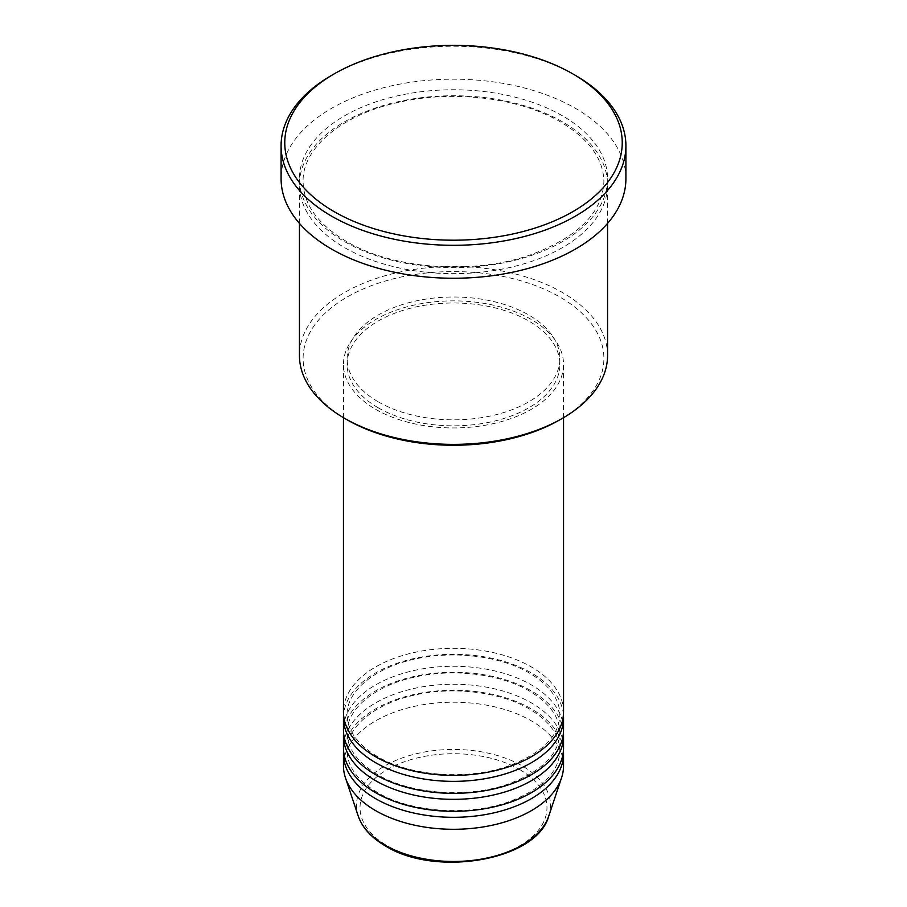 <?xml version="1.0" encoding="UTF-8"?>
<svg xmlns="http://www.w3.org/2000/svg" width="907" height="907" viewBox="0 0 907 907"><rect width="100%" height="100%" fill="white"/><g stroke="black" fill="none" stroke-linecap="round" stroke-linejoin="round"><path stroke-width="0.68" stroke-dasharray="4.54 3.4" d="M563.542 711.836A110.042 63.535 0 0 0 531.309 666.917A110.042 63.535 0 0 0 411.393 653.142A110.042 63.535 0 0 0 343.458 711.836M563.428 714.841A110.042 63.535 0 0 0 531.309 672.903A110.042 63.535 0 0 0 413.796 658.573A110.042 63.535 0 0 0 343.572 714.841M563.542 729.806A110.042 63.535 0 0 0 531.309 684.887A110.042 63.535 0 0 0 411.393 671.112A110.042 63.535 0 0 0 343.458 729.806M563.428 732.811A110.042 63.535 0 0 0 531.309 690.873A110.042 63.535 0 0 0 413.796 676.543A110.042 63.535 0 0 0 343.572 732.811M563.542 747.787A110.042 63.535 0 0 0 531.309 702.857A110.042 63.535 0 0 0 411.393 689.082A110.042 63.535 0 0 0 343.458 747.787M563.428 750.781A110.042 63.535 0 0 0 531.309 708.843A110.042 63.535 0 0 0 413.796 694.513A110.042 63.535 0 0 0 343.572 750.781M347.154 419.816A150.392 86.834 180 0 1 347.154 297.02A150.392 86.834 180 0 1 559.846 297.02A150.392 86.834 180 0 1 559.846 419.816M607.565 355.419A154.065 88.954 0 0 0 562.442 292.53A154.065 88.954 0 0 0 394.545 273.245A154.065 88.954 0 0 0 299.435 355.419M562.442 121.81A154.065 88.954 0 0 0 394.545 102.525A154.065 88.954 0 0 0 299.435 184.699A154.065 88.954 0 0 0 344.558 247.6A154.065 88.954 0 0 0 512.455 266.885A154.065 88.954 0 0 0 607.565 184.699A154.065 88.954 0 0 0 562.442 121.81M375.691 409.329A110.042 63.535 0 0 0 495.607 423.104A110.042 63.535 0 0 0 563.542 364.41A110.042 63.535 0 0 0 531.309 319.479A110.042 63.535 0 0 0 411.393 305.704A110.042 63.535 0 0 0 343.458 364.41A110.042 63.535 0 0 0 375.691 409.329M378.276 407.833A106.38 61.415 0 0 0 494.213 421.154A106.38 61.415 0 0 0 559.88 364.41A106.38 61.415 0 0 0 528.724 320.976A106.38 61.415 0 0 0 412.787 307.666A106.38 61.415 0 0 0 347.12 364.41A106.38 61.415 0 0 0 378.276 407.833M378.276 401.846A106.38 61.415 0 0 0 494.213 415.157A106.38 61.415 0 0 0 559.88 358.424A106.38 61.415 0 0 0 528.724 314.99A106.38 61.415 0 0 0 412.787 301.68A106.38 61.415 0 0 0 347.12 358.424A106.38 61.415 0 0 0 378.276 401.846M625.909 178.713A172.409 99.543 0 0 0 575.412 108.33A172.409 99.543 0 0 0 387.527 86.755A172.409 99.543 0 0 0 281.091 178.713M563.542 765.757A110.042 63.535 0 0 0 531.309 720.827A110.042 63.535 0 0 0 411.393 707.052A110.042 63.535 0 0 0 343.458 765.757M331.588 75.383A172.409 99.543 180 0 1 575.412 75.383M519.598 769.521A93.466 53.967 180 0 1 519.598 845.846A93.466 53.967 180 0 1 387.402 845.846A93.466 53.967 180 0 1 387.402 769.521A93.466 53.967 180 0 1 519.598 769.521M548.758 816.073A97.015 56.007 0 0 0 522.103 765.859A97.015 56.007 0 0 0 408.014 755.996A97.015 56.007 0 0 0 358.242 816.073M562.442 115.813A154.065 88.954 0 0 0 344.558 115.813A154.065 88.954 0 0 0 344.558 241.613A154.065 88.954 0 0 0 562.442 241.613A154.065 88.954 0 0 0 562.442 115.813M377.516 756.585C357.426 744.454 347.302 730.532 347.12 714.841C346.304 692.018 373.661 668.017 414.182 659.253C452.933 650.149 500.562 655.942 529.484 673.085C549.574 685.227 559.698 699.138 559.88 714.841C558.995 736.654 541.456 753.842 507.262 766.415C466.686 780.473 410.134 776.12 377.516 756.585M377.516 774.555C357.426 762.424 347.302 748.502 347.12 732.811C346.304 709.988 373.661 685.987 414.182 677.223C452.933 668.119 500.562 673.912 529.484 691.055C549.574 703.197 559.698 717.108 559.88 732.811C558.995 754.624 541.456 771.812 507.262 784.385C466.686 798.443 410.134 794.09 377.516 774.555M377.516 792.525C357.426 780.394 347.302 766.472 347.12 750.781C346.304 727.958 373.661 703.957 414.182 695.193C452.933 686.089 500.562 691.882 529.484 709.025C549.574 721.167 559.698 735.078 559.88 750.781C558.995 772.594 541.456 789.782 507.262 802.355C466.686 816.413 410.134 812.06 377.516 792.525M346.395 241.421C317.892 224.301 303.46 204.392 303.108 181.706C302.008 148.192 342.177 113.953 400.35 101.969C454.554 89.827 520.278 98.115 560.605 121.992C589.108 139.111 603.54 159.02 603.892 181.706C602.441 213.145 577.555 237.679 529.235 255.309C472.014 275.116 392.504 269.005 346.395 241.421M563.542 417.673L563.542 364.41M559.88 364.41L559.88 358.424M607.565 223.383L607.565 184.699M299.435 223.383L299.435 184.699M347.12 364.41L347.12 358.424M343.458 417.673L343.458 364.41"/><path stroke-width="1.36" d="M343.458 417.673L343.458 711.836A110.042 63.535 0 0 0 375.691 756.767A110.042 63.535 0 0 0 495.607 770.542A110.042 63.535 0 0 0 563.542 711.836L563.542 417.673M343.572 714.841A110.042 63.535 0 0 0 343.458 717.834A110.042 63.535 0 0 0 375.691 762.753A110.042 63.535 0 0 0 495.607 776.528A110.042 63.535 0 0 0 563.542 717.834A110.042 63.535 0 0 0 563.428 714.841M343.458 717.834L343.458 729.806A110.042 63.535 0 0 0 375.691 774.737A110.042 63.535 0 0 0 495.607 788.512A110.042 63.535 0 0 0 563.542 729.806L563.542 717.834M343.572 732.811A110.042 63.535 0 0 0 343.458 735.804A110.042 63.535 0 0 0 375.691 780.723A110.042 63.535 0 0 0 495.607 794.498A110.042 63.535 0 0 0 563.542 735.804A110.042 63.535 0 0 0 563.428 732.811M343.458 735.804L343.458 747.787A110.042 63.535 0 0 0 375.691 792.707A110.042 63.535 0 0 0 495.607 806.482A110.042 63.535 0 0 0 563.542 747.787L563.542 735.804M343.572 750.781A110.042 63.535 0 0 0 343.458 753.774A110.042 63.535 0 0 0 375.691 798.704A110.042 63.535 0 0 0 495.607 812.468A110.042 63.535 0 0 0 563.542 753.774A110.042 63.535 0 0 0 563.428 750.781M562.442 418.32L559.846 419.816A150.392 86.834 180 0 1 347.154 419.816L344.558 418.32A154.065 88.954 0 0 0 562.442 418.32A154.065 88.954 0 0 0 607.565 355.419L607.565 223.383M334.184 211.66A168.736 97.423 0 0 0 572.816 211.66A168.736 97.423 0 0 0 572.816 73.886L575.412 75.383A172.409 99.543 180 0 1 625.909 145.766A172.409 99.543 180 0 1 519.473 237.725A172.409 99.543 180 0 1 331.588 216.149A172.409 99.543 180 0 1 281.091 145.766A172.409 99.543 180 0 1 331.588 75.383L334.184 73.886A168.736 97.423 0 0 0 334.184 211.66M281.091 145.766L281.091 178.713A172.409 99.543 0 0 0 331.588 249.096A172.409 99.543 0 0 0 519.473 270.671A172.409 99.543 0 0 0 625.909 178.713L625.909 145.766M343.458 753.774L343.458 765.757A110.042 63.535 0 0 0 345.442 777.787A110.042 63.535 0 0 0 375.691 810.677A110.042 63.535 0 0 0 485.744 826.504A110.042 63.535 0 0 0 561.558 777.787A110.042 63.535 0 0 0 563.542 765.757L563.542 753.774M575.412 75.383L572.816 73.886A168.736 97.423 0 0 0 334.184 73.886M299.435 223.383L299.435 355.419A154.065 88.954 0 0 0 344.558 418.32L347.154 419.816M384.897 845.075A97.015 56.007 0 0 0 481.923 859.02A97.015 56.007 0 0 0 548.758 816.073C537.069 860.301 435.904 877.625 385.577 846.027C371.507 837.864 362.392 827.876 358.242 816.073A97.015 56.007 0 0 0 384.897 845.075M548.758 816.073L561.558 777.787M358.242 816.073L345.442 777.787"/></g></svg>
